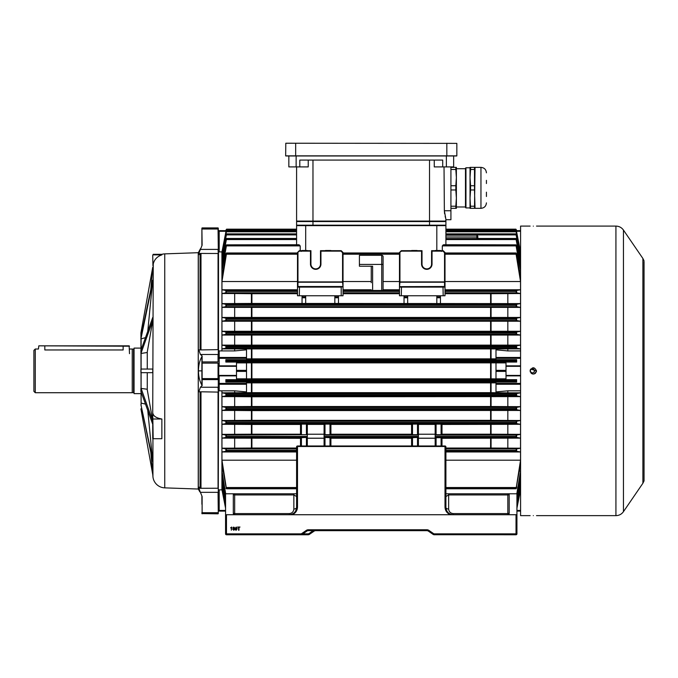 <?xml version="1.0" encoding="UTF-8"?>
<svg xmlns="http://www.w3.org/2000/svg" width="678" height="678" viewBox="0 0 678 678"><rect width="100%" height="100%" fill="white"/><g stroke="black" fill="none" stroke-linecap="round" stroke-linejoin="round"><path stroke-width="1.02" d="M35.264 392.723L33.9 391.359L33.9 350.382L35.264 349.017L35.264 392.723L132.235 392.723L132.235 349.017L129.506 349.017M140.888 393.63L134.058 393.63L134.058 348.102L140.888 348.102M44.824 346.195L44.824 349.967C36.604 348.933 36.604 348.933 44.824 349.967L123.133 349.967C131.354 348.933 131.354 348.933 123.133 349.967L123.133 346.195L129.506 346.195L38.816 345.831L129.142 345.831L44.824 345.831M141.109 405.563L140.922 332.89M150.787 452.175L152.753 474.6L140.922 408.851M198.247 252.86L200.502 248.656M200.188 249.233L199.434 250.64M198.688 252.013L198.417 252.496M201.891 365.857L201.891 355.687L200.417 354.492L198.857 349.924L198.323 349.924L198.323 254.572L198.857 253.436L202.12 253.436L200.985 253.445L200.985 349.924L218.053 349.636L218.053 253.496L202.061 253.445M200.069 487.228L198.323 487.168L198.857 488.304L198.323 487.168L198.323 391.808L202.12 391.808L200.985 391.808L200.985 488.296L218.053 488.245L218.053 392.096L202.061 391.808M198.688 489.728L199.4 491.041M199.849 491.872L198.247 488.88M225.562 511.093L219.189 511.093A0.907 0.907 0 0 1 218.282 510.178L218.282 383.409A0.907 0.864 0 0 0 219.189 384.273L219.189 390.825L218.282 389.892L218.282 375.875L218.74 375.417L236.495 375.417L236.495 378.833L246.512 378.833L246.512 362.899L236.495 362.899L236.495 375.417M218.282 351.848L218.511 251.826L218.511 351.255L219.189 350.916L219.189 357.467A0.907 0.864 180 0 0 218.282 358.331L218.511 351.255M161.864 254.877L161.864 254.318L153.177 254.318L152.728 255.335L152.931 265.7C153.652 260.259 156.635 256.648 161.864 254.877L153.177 254.877M201.891 513.593L218.282 513.593L218.053 492.338L200.417 492.338L202.12 496.525L202.12 512.712L218.053 512.712L218.282 513.382M164.746 487.863L164.746 253.877L198.247 252.699L198.247 489.033L164.746 487.863A12.289 12.289 0 0 1 152.931 476.651L152.931 438.598M153.236 263.852L152.728 412.41L153.177 438.717L152.728 438.488L152.728 418.775M164.746 253.877A12.289 12.289 0 0 0 161.864 254.318M152.753 474.592L152.931 476.651M147.77 410.47L152.753 461.616L140.914 404.613L152.753 459.794M152.728 267.293L140.914 332.949L141.888 332.398M141.109 332.61L141.109 336.178M147.77 331.262L152.753 280.124L140.914 337.119L140.914 338.941L145.482 337.627M141.109 338.644L141.109 349.789M147.262 369.044L147.262 351.975L152.753 320.575L152.753 317.423L140.914 350.331L140.914 353.484L147.262 352.492M141.109 353.314L141.109 369.044M141.109 372.688L141.109 388.418L147.262 389.248M141.109 391.952L141.109 403.088L145.482 404.105M141.109 409.122L141.888 409.334M200.069 254.513L198.323 254.572L202.12 245.216L201.891 228.147L201.891 245.216M201.891 385.714L200.417 387.24L198.857 391.808M202.12 356.018L202.12 361.908L218.053 361.908L218.053 354.492L200.417 354.492M200.069 349.924L200.069 254.369L200.985 253.445M200.985 488.296L200.069 487.372L200.069 391.808M201.891 356.67C199.73 360.281 198.578 365.01 198.417 370.866C198.569 376.697 199.73 381.426 201.891 385.062L201.891 356.187M201.891 385.553L201.891 378.604L218.053 378.621L218.053 363.12L202.12 363.12L202.12 385.714M202.061 349.924L198.857 349.924M201.891 504.263L201.891 496.525M202.061 488.296L198.857 488.304L200.417 492.338M152.728 255.335L153.177 254.318M150.787 289.565L152.728 267.463M150.363 369.044L152.753 369.044L152.753 372.688L140.914 372.688L140.914 369.044L152.753 369.044M152.728 420.996L147.262 389.757L147.262 372.688M153.177 438.717L161.864 438.717L161.864 419.004C156.652 418.131 153.677 416.326 152.931 413.597M218.282 237.478L218.282 228.147L218.282 231.554L219.189 231.283L219.189 251.885L221.926 251.885L221.926 350.916L219.189 350.916M218.282 363.137L218.282 379.612L201.891 379.612M218.282 389.892L218.282 378.604M218.511 390.477L218.282 493.787M161.864 419.004L153.177 419.004M141.109 388.418L152.728 421.08M140.914 388.248L140.914 391.401L152.728 424.233M140.914 353.484L152.753 320.575M140.914 338.941L152.753 281.938M198.417 370.866L201.891 370.866M531.577 368.849L532.416 368.679C529.594 370.137 529.594 371.595 532.416 373.053C535.23 371.595 535.23 370.137 532.416 368.679L532.747 368.713M530.866 372.408L530.272 371.324M533.272 368.857L533.95 369.315M534.544 370.383L534.196 372.129M532.84 373.01L532.416 373.053M433.293 534.493L428.403 531.154A2.729 2.729 0 0 0 426.852 530.662L308.363 530.662A2.729 2.729 0 0 0 306.812 531.154L302.295 534.281A2.729 2.729 0 0 1 300.744 534.764L226.477 534.764A0.907 0.907 0 0 1 225.562 533.849L225.562 514.729L289.303 514.729C293.693 514.271 296.125 511.839 296.591 507.449L296.591 446.895L297.498 446.497L297.498 507.051C297.303 510.712 295.515 513.271 292.15 514.729L286.328 514.729M235.486 529.95L235.181 528.654L236.19 527.052L237.207 528.654L236.19 530.255L235.486 529.95M231.74 527.052L231.334 530.213L231.334 527.747L230.605 527.84L231.74 527.052M226.477 514.729L226.477 533.849L300.744 533.849A1.822 1.822 0 0 0 301.778 533.527L306.295 530.399A3.644 3.644 0 0 1 308.363 529.755L426.852 529.755A3.644 3.644 0 0 1 428.92 530.399L433.437 533.527A1.822 1.822 0 0 0 434.471 533.849L516.026 533.849L516.026 514.729L292.15 514.729M232.749 529.281L233.351 528.476L232.876 527.848L233.757 527.052L234.656 527.857L234.19 528.476L234.774 529.289L233.766 530.255L232.749 529.281M238.987 530.213L238.546 530.213L238.546 527.416L237.529 527.052L240.004 527.052L238.987 527.416L238.987 530.213M516.026 514.729L516.933 514.729L516.933 533.849A0.907 0.907 0 0 1 516.026 534.764L434.073 534.73M445.912 493.787L509.195 493.787L509.195 513.365L507.83 514.729L505.737 514.729M490.804 514.729L471.134 514.729M271.336 514.729L251.724 514.729M236.741 514.729L234.673 514.729L233.308 513.365L233.308 493.787L296.591 493.787M233.308 493.787L225.562 493.787L225.562 514.729M296.591 476.566L296.591 477.854M516.814 493.787L520.535 471.024L520.535 463.464L516.077 488.77L445.912 488.77L445.912 491.058M450.353 514.729C446.98 513.271 445.2 510.712 445.005 507.051L445.005 446.497L297.498 446.497L297.498 445.988A0.907 0.907 0 0 0 296.591 446.895A0.907 0.907 0 0 1 297.498 445.988L445.005 445.988L445.912 446.895L445.912 507.449C446.378 511.839 448.802 514.271 453.201 514.729L453.201 513.585L507.83 513.585L507.83 494.94L448.65 494.94L445.912 496.525M445.912 486.957L445.912 477.854M509.195 493.787L516.933 493.787L516.933 514.729M296.591 496.525L293.854 494.94L234.673 494.94L234.673 513.585L289.303 513.585C292.049 513.288 293.566 511.771 293.854 509.025A2.729 1.576 180 0 0 296.591 507.449L297.498 507.051M445.005 507.051L445.912 507.449A2.729 1.576 180 0 0 448.65 509.025C448.938 511.771 450.455 513.288 453.201 513.585M509.195 513.365A1.364 1.364 0 0 1 507.83 514.729L507.83 513.585A1.364 0.788 0 0 0 509.195 512.788M233.308 512.788A1.364 0.788 -0 0 0 234.673 513.585L234.673 514.729A1.364 1.364 0 0 1 233.308 513.365M445.005 445.988L445.912 446.895A0.907 0.907 0 0 0 445.005 445.988A0.907 0.907 0 0 1 445.912 446.895M434.471 534.764A2.729 2.729 0 0 1 432.92 534.281A2.729 2.729 0 0 0 434.471 534.764A2.729 2.729 0 0 1 432.92 534.281A2.729 2.729 0 0 0 434.471 534.764L434.471 533.849M298.388 533.849L300.744 533.849L300.744 534.764A2.729 2.729 0 0 0 302.295 534.281A2.729 2.729 0 0 1 300.744 534.764L308.024 534.764L300.744 534.764A2.729 2.729 0 0 0 302.295 534.281L301.778 533.527M233.766 527.416L233.274 527.848L233.766 528.306L234.249 527.865L233.766 527.416M233.757 528.67L233.156 529.272L233.766 529.891L234.368 529.289L233.757 528.67M235.766 527.637L236.19 529.891L236.8 528.654L236.19 527.416L235.766 527.637M308.422 534.73L306.6 534.764M313.761 530.662L314.1 531.154A2.729 2.729 0 0 1 315.651 530.662A2.729 2.729 0 0 0 314.1 531.154L309.21 534.493M308.024 534.764A2.729 2.729 0 0 0 309.583 534.281A2.729 2.729 0 0 1 308.024 534.764L308.024 533.849A1.822 1.822 0 0 0 309.066 533.527L313.202 530.662M516.026 534.764A0.907 0.907 0 0 0 516.933 533.849L516.026 533.849L516.026 534.764M533.323 515.611C529.213 515.644 529.213 515.644 533.323 515.611C529.213 515.644 529.213 515.644 533.323 515.611C537.434 515.644 537.434 515.644 533.323 515.611C537.434 515.644 537.434 515.644 533.323 515.611M533.323 226.13C529.213 226.088 529.213 226.088 533.323 226.13C529.213 226.088 529.213 226.088 533.323 226.13C537.434 226.088 537.434 226.088 533.323 226.13C537.434 226.088 537.434 226.088 533.323 226.13M530.196 371.493L530.382 372.086M531.069 373.112L531.552 373.519M532.103 373.815L532.705 373.993M533.323 374.053L534.535 373.815M535.095 373.519L535.578 373.12M536.273 372.086L536.51 370.866C534.391 374.976 532.264 374.976 530.137 370.866C532.255 366.756 534.383 366.756 536.51 370.866L530.679 369.095L530.382 369.654M530.137 515.644L520.577 515.644L520.577 226.096L530.137 226.096M530.196 370.247L530.137 370.866M422.013 264.106A4.78 4.78 0 0 0 426.793 268.886A4.78 4.78 0 0 0 431.572 264.106L431.572 250.682L443.183 250.682L445.005 252.496L445.005 281.904L444.548 281.904L444.548 252.691L442.997 251.131L432.03 251.131L432.03 264.106A5.238 5.238 0 0 1 426.793 269.344A5.238 5.238 0 0 1 421.555 264.106L422.013 264.106L422.013 250.682L401.3 250.682L399.478 252.496L399.478 295.752L443.183 295.752L442.997 286.641L444.548 286.641L401.486 286.641L442.997 286.641M315.711 268.886A4.78 4.78 0 0 0 320.491 264.106L320.491 250.682L341.204 250.682L343.026 252.496L343.026 281.904L342.568 281.904L342.568 252.691L341.017 251.131L320.94 251.131L320.94 264.106A5.238 5.238 0 0 1 315.711 269.344A5.238 5.238 0 0 1 310.473 264.106L310.473 251.131L310.931 250.682L310.931 264.106A4.78 4.78 0 0 0 315.711 268.886M371.247 282.734L371.247 266.234M225.884 451.26L225.884 448.921L226.579 450.319L226.249 451.234L221.96 451.963L221.96 460.192L226.427 488.77L296.591 488.77M516.077 488.77L520.535 460.192L445.912 460.192M436.81 250.504L436.81 225.181L445.454 225.181L445.912 225.638L296.591 225.638L297.04 225.181L305.693 225.181L305.693 250.504M307.1 250.504L307.058 250.504A0.907 0.907 0 0 1 307.592 250.682M325.101 250.682A0.907 0.907 0 0 1 325.635 250.504L325.593 250.504M330.678 250.504L330.644 250.504A0.907 0.907 0 0 1 331.178 250.682M417.402 250.682A0.907 0.907 0 0 0 416.868 250.504L411.86 250.504A0.907 0.907 0 0 0 411.326 250.682M435.403 250.504L435.445 250.504A0.907 0.907 0 0 0 434.912 250.682M296.591 244.741L296.591 225.638L297.04 225.181L296.591 225.638M226.579 229.206L296.591 229.206L226.579 229.164L225.859 230.647L226.579 229.164L296.591 229.164M225.884 290.472L226.579 290.896L225.884 292.82L225.884 290.472L221.96 289.777L221.96 281.539L226.579 253.123L225.85 253.852L221.96 278.268L221.96 270.708L226.579 244.843L225.867 245.622L221.96 268.285L221.96 262.7L226.579 238.529L225.884 239.385L221.96 260.911L221.96 256.903L226.579 233.91L225.91 234.758L221.96 255.657L221.96 253.004L226.579 230.91L296.591 230.825L226.571 230.808L225.884 231.91L221.926 252.106M296.591 233.91L226.545 233.876L296.591 233.876M296.591 238.47L226.52 238.47L296.591 238.47M338.475 295.752L338.475 303.464L520.535 303.608L516.305 304.337L515.916 305.346L516.619 306.668L516.619 304.312M343.026 293.701L399.478 293.701M343.026 281.539L371.247 281.539M383.087 281.539L399.478 281.539M299.507 286.641L299.32 295.752L343.026 295.752L343.026 281.904L343.026 286.836L342.568 282.226L297.956 282.226L297.956 286.514L342.568 286.514L297.956 286.641L343.026 286.836M343.026 289.777L371.247 289.777M383.087 289.777L399.478 289.777M381.722 290.557L381.722 264.42L359.416 264.42L359.416 255.309L381.722 255.309A1.364 1.364 0 0 1 383.087 256.674L383.087 290.472L371.247 290.472M300.218 250.682L300.193 245.894L298.388 244.843M301.515 250.682A0.907 0.907 0 0 1 302.049 250.504L301.142 251.419M299.32 295.752L297.498 295.752L297.498 252.496L299.32 250.682L310.931 250.682M305.693 295.752L305.693 303.464L338.475 303.464M445.005 293.701L491.067 293.701L491.067 303.447M225.884 304.312L226.579 304.829L225.884 306.668L225.884 304.312L221.96 303.608L251.428 303.447L251.428 293.701L297.498 293.701M251.428 303.447L305.693 303.464M445.005 281.539L520.535 281.539L520.535 289.777L445.005 289.777M445.005 292.837L516.653 292.837L520.535 293.532L491.067 293.701M516.653 292.837L515.916 291.421L516.246 290.506L520.535 289.777M520.577 252.106L516.619 231.91L515.916 230.825L520.535 253.004L520.535 255.657L516.594 234.758L515.916 233.91L520.535 256.903L520.535 260.911L516.619 239.385L515.916 238.529L520.535 262.7L520.535 268.285L516.619 245.563L515.916 244.843L520.535 270.708L520.535 278.268L516.653 253.852L515.916 253.123L520.535 281.539M445.005 252.97L516.077 252.97L445.005 253.123M225.689 493.787L221.96 471.024L223.138 471.024M519.365 471.024L520.535 471.024M225.562 499.652L221.96 479.041L222.909 479.041M516.933 499.652L520.535 479.041L519.594 479.041M520.535 479.041L520.535 473.456L516.933 494.381M225.562 494.381L221.96 473.456L221.96 479.041M435.166 438.234L418.419 438.234M418.419 434.708L418.419 424.114L417.504 424.081L411.588 424.114L411.588 434.708L418.419 434.708L418.419 438.183L435.166 438.183L435.166 434.708L441.997 434.708L441.997 424.114L435.166 424.114L435.166 434.708M411.588 438.234L330.915 438.234M324.084 434.708L324.084 424.114L330.915 424.114L330.915 434.708L324.084 434.708L324.084 437.395L418.419 437.395L411.588 437.725L411.588 445.988M300.507 445.988L300.507 437.725L307.329 437.395L307.329 438.183L324.084 438.183L324.084 437.395L330.915 437.725L330.915 445.988M330.915 434.225L411.588 434.225M324.084 424.403L307.329 424.403M330.915 424.403L411.588 424.403M418.419 424.403L435.166 424.403M441.997 424.453L520.535 424.292L520.535 434.361L516.628 435.064L515.916 436.395L516.305 437.395L520.535 438.124L520.535 448.2L516.653 448.895L515.916 450.319L516.246 451.234L520.535 451.963L520.535 460.192M520.577 390.892L520.535 392.833L516.568 393.554L515.916 394.613L516.45 395.884L520.535 396.613L520.535 406.673L516.594 407.385L515.916 408.537L516.407 409.724L520.535 410.453L520.535 420.521L516.611 421.224L515.916 422.987L516.356 423.564L520.535 424.292M221.96 424.292L251.902 424.453L251.902 434.2L221.96 434.361L221.96 424.292L226.138 423.564L226.579 422.987L225.893 421.224L221.96 420.521L221.96 410.453L226.096 409.724L226.579 409.063L225.91 407.385L221.96 406.673L221.96 396.613L226.054 395.884L226.579 394.613L225.935 393.554L221.96 392.833L221.926 390.892M251.902 424.453L300.507 424.453M300.507 424.114L307.329 424.114L307.329 434.708L300.507 434.708L300.507 424.114M225.884 448.921L221.96 448.2L221.96 438.124L226.198 437.395L307.329 437.395L307.329 434.225L324.084 434.225L324.084 435.064L418.419 435.064L418.419 434.225L435.166 434.225L435.166 435.064L516.628 435.064L516.619 437.429M441.997 445.988L441.997 437.725L441.09 437.7L435.166 437.725L435.166 445.988M435.166 437.725L516.305 437.395M418.419 437.725L418.419 445.988M441.997 438.293L520.535 438.124M520.535 434.361L490.601 434.2L490.601 424.453M441.997 434.2L490.601 434.2M445.912 448.039L490.601 448.039L490.601 438.293M307.329 438.234L324.084 438.234M221.96 438.124L300.507 438.293M226.198 437.395L226.579 436.395L225.867 435.064L307.329 434.708M251.902 434.2L300.507 434.2M225.867 435.064L221.96 434.361M251.902 438.293L251.902 448.039L296.591 448.039M445.912 451.963L520.535 451.963M520.535 448.2L490.601 448.039M219.189 251.885L218.282 251.962L218.282 231.554A0.907 0.907 0 0 1 219.189 230.647L225.859 230.647M221.926 350.84L221.96 348.899L225.884 348.195L225.884 345.831L226.579 346.602L225.884 348.195M225.884 306.668L221.96 307.38L221.96 317.448L226.138 318.177L226.579 318.753L225.893 320.516L221.96 321.219L221.96 331.288L226.096 332.017L226.579 332.678L225.91 334.347L221.96 335.059L221.96 345.127L225.884 345.831M221.96 303.608L221.96 293.532L225.85 292.837L297.498 292.837M225.96 230.045L225.825 230.647M219.189 390.825L221.926 390.825L221.926 489.855L219.189 489.855L219.189 510.458L218.282 510.178A0.907 0.907 0 0 0 219.189 511.093L219.189 510.458L225.562 510.458M218.511 489.906L219.189 489.855M225.884 379.705L225.859 382.07L226.579 381.206L225.884 379.705L225.884 382.07M221.926 489.626L225.562 508.195M225.562 505.186L221.96 486.075L221.96 488.736L225.562 507.763M225.562 500.635L221.96 480.821L221.96 484.838L225.562 504.483M221.96 471.024L221.96 463.464L225.884 486.457M246.512 358.331L219.189 358.331L219.189 357.467L246.512 357.467L246.512 359.671L225.859 359.671L226.579 361.052L225.825 362.044L246.512 362.044L246.512 362.899M225.859 359.671L225.825 362.044M495.991 362.857L246.512 362.857M516.678 362.044L515.916 361.052L516.619 359.671L516.678 362.044L495.991 362.044L495.991 362.899L506.008 362.899L506.008 365.857L520.577 365.857M516.619 362.035L516.644 359.671L495.991 359.671L495.991 349.831L507.83 350.916L507.83 348.899L221.96 348.899M246.512 358.848L495.991 358.848M236.495 375.875L219.189 375.875L219.189 383.409L246.512 383.409L246.512 382.07L225.859 382.07M246.512 382.884L495.991 382.884M520.535 392.833L507.83 392.833L507.83 390.825L495.991 391.909L495.991 382.07L516.644 382.07L516.619 379.705L515.916 381.206L516.619 382.07L516.619 379.705M225.825 379.688L246.512 379.688L246.512 378.833M516.678 379.688L495.991 379.688L495.991 378.833L506.008 378.833L506.008 375.417L520.577 375.417M495.991 378.883L490.601 378.833L490.601 362.899M251.902 362.899L251.902 378.833L490.601 378.833M251.902 378.833L246.512 378.883M221.96 390.825L234.673 390.825L246.512 391.909L246.512 384.273L219.189 384.273L219.189 383.409L218.282 383.409L218.282 375.875L219.189 375.417M251.902 382.934L251.902 392.672L221.96 392.833M234.673 392.833L234.673 390.825M246.512 357.467L246.512 349.831L234.673 350.916L221.96 350.916M234.673 350.916L234.673 348.899M516.619 230.52L515.916 229.164L516.644 230.647L495.991 230.647L520.577 230.647M477.295 238.47L515.983 238.47L445.912 238.554L445.912 229.164L515.916 229.164L445.912 229.164M507.83 392.833L490.601 392.672L490.601 382.934M520.577 366.315L506.008 366.315L506.008 365.857M506.008 366.315L506.008 375.417M520.535 293.532L520.535 303.608M520.577 350.84L520.535 348.899L516.568 348.187L515.916 347.128L516.45 345.848L520.535 345.127L520.535 335.059L516.594 334.347L515.916 333.195L516.407 332.017L520.535 331.288L520.535 321.219L516.611 320.516L515.916 319.27L516.356 318.177L520.535 317.448L520.535 307.38L516.628 306.676L225.867 306.676M516.933 504.483L520.535 484.838L520.535 480.821L516.933 500.635M516.933 507.763L520.535 488.736L520.535 486.075L516.933 505.186M520.577 489.626L516.933 508.195M520.034 253.004L520.535 253.004M445.912 230.825L515.916 230.825L445.912 230.808M445.912 235.198L476.854 235.198L477.795 236.114L477.837 238.47M519.814 256.903L520.535 256.903M445.912 233.876L515.958 233.876L445.912 233.876M519.594 262.7L520.535 262.7M515.916 238.732L445.912 238.554M444.107 244.843L442.302 245.894L442.285 250.682M519.365 270.708L520.535 270.708M443.776 244.741L515.916 244.843L443.404 244.843M221.96 488.736L222.46 488.736M221.96 484.838L222.689 484.838M221.96 460.192L296.591 460.192M221.96 451.963L296.591 451.963M251.902 448.039L221.96 448.2M234.673 448.2L234.673 438.124M234.673 434.361L234.673 424.292M234.673 420.521L234.673 410.453L251.902 410.614L251.902 420.352L221.96 420.521M221.96 410.453L234.673 410.453M234.673 406.673L234.673 396.613L251.902 396.774L251.902 406.512L221.96 406.673M221.96 396.613L234.673 396.613M221.96 345.127L234.673 345.127L234.673 335.059L221.96 335.059M221.96 331.288L234.673 331.288L234.673 321.219L221.96 321.219M221.96 317.448L234.673 317.448L234.673 307.38L221.96 307.38M234.673 303.608L234.673 293.532L221.96 293.532M221.96 289.777L297.498 289.777M221.96 281.539L297.498 281.539M221.96 270.708L223.138 270.708M221.96 262.7L222.909 262.7M221.96 256.903L222.689 256.903M221.96 253.004L222.46 253.004M251.428 293.701L234.673 293.532M520.535 348.899L507.83 348.899M234.673 345.127L520.535 345.127M520.535 335.059L234.673 335.059M234.673 331.288L520.535 331.288M520.535 321.219L234.673 321.219M234.673 317.448L520.535 317.448M520.535 307.38L234.673 307.38M226.427 488.77L225.884 488.05M520.034 488.736L520.535 488.736M519.814 484.838L520.535 484.838M297.498 253.123L226.427 252.97L297.498 252.97M226.579 230.91L296.591 230.808M299.1 244.843L226.579 244.843L298.727 244.741M251.902 396.774L520.535 396.613M251.902 392.672L490.601 392.672M251.902 410.614L520.535 410.453M225.884 409.749L225.884 407.385L516.594 407.385M520.535 406.673L490.601 406.512L490.601 396.774M251.902 406.512L490.601 406.512M225.884 423.589L225.884 421.224L516.611 421.224M520.535 420.521L490.601 420.352L490.601 410.614M251.902 420.352L490.601 420.352M507.83 303.608L507.83 293.532M507.83 317.448L507.83 307.38M507.83 331.288L507.83 321.219M507.83 345.127L507.83 335.059M507.83 350.916L520.535 350.916M520.535 390.825L507.83 390.825M507.83 406.673L507.83 396.613M507.83 420.521L507.83 410.453M507.83 434.361L507.83 424.292M507.83 448.2L507.83 438.124M218.282 247.945L218.053 229.02L202.12 229.02L202.12 227.918L218.053 227.918L218.282 229.096M218.282 485.592L218.282 383.409M236.495 366.315L218.74 366.315L218.282 365.857L219.189 365.857L219.189 358.331L218.282 358.331L218.282 256.14M445.912 225.638L445.454 225.181L445.912 225.638L445.912 244.741M440.988 250.682A0.907 0.907 0 0 0 440.454 250.504L441.361 251.419M520.577 511.093L516.933 511.093M520.577 375.875L506.008 375.875M495.991 230.808L506.008 230.647M495.991 378.833L495.991 362.899M219.189 366.315L219.189 365.857L236.495 365.857M218.74 366.315L218.74 375.417M246.512 230.808L236.495 230.647M246.512 383.409L246.512 384.273M307.329 437.725L307.329 445.988M324.084 437.725L324.084 445.988M372.62 290.557L372.62 266.234L359.416 266.234L359.416 264.42M381.722 255.309A1.364 1.364 0 0 1 383.087 256.674A1.364 1.364 0 0 0 381.722 255.309L381.722 264.42L383.087 264.42M302.049 295.752L302.049 303.464M334.83 295.752L334.83 303.464M440.454 295.752L440.454 303.464M436.81 295.752L436.81 303.464M407.673 295.752L407.673 303.464M404.029 295.752L404.029 303.464M297.498 286.836L297.956 286.641L297.498 286.836L297.498 281.904L342.568 281.904L343.026 282.548M341.204 295.752L341.204 287.099L297.498 287.099M325.635 250.504L330.644 250.504M302.049 250.504L307.058 250.504M310.473 251.131L299.507 251.131L299.32 250.682M299.507 251.131L297.498 252.496M320.491 250.682L320.94 251.131M341.204 250.682L341.017 251.131M343.026 252.496L342.568 252.691M341.017 286.641L343.026 287.099M399.935 286.641L444.548 286.514L444.548 282.226L399.935 282.226L399.478 287.099L401.486 286.641L401.3 295.752M399.478 286.836L399.478 281.904L444.548 281.904L445.005 282.548L445.005 281.904M399.478 287.099L445.005 287.099L444.548 286.514L445.005 287.099L445.005 295.752L443.183 295.752M445.005 282.548L445.005 286.836M432.03 251.131L431.572 250.682L431.572 264.106L432.03 264.106A5.238 5.238 0 0 1 426.793 269.344A5.238 5.238 0 0 1 421.555 264.106L421.555 251.131L422.013 250.682M440.454 250.504L435.445 250.504M443.183 250.682L442.997 251.131M445.005 252.496L444.548 252.691M421.555 251.131L401.486 251.131L401.3 250.682M401.486 251.131L399.478 252.496M477.795 236.114L477.812 236.986L476.871 236.986L476.854 235.198L477.795 236.114M476.897 238.554L476.871 236.986L445.912 236.986M445.912 225.181L445.912 221.545L445.912 225.181L296.591 225.181L296.591 221.545L429.521 221.545L429.521 221.087L445.912 221.087L445.912 219.723L450.921 219.723L450.921 166.907M445.912 221.545L429.521 221.545L429.521 225.181M444.599 213.706L444.361 210.756L445.853 218.986M445.675 218.274L445.141 216.299M308.236 160.084L308.236 166.907L299.795 166.907L299.795 160.084L442.709 160.084L442.709 166.907L434.267 166.907L434.267 160.084M445.912 219.723L445.454 221.545L445.912 221.087M444.031 166.907L444.361 210.756L450.921 210.756M296.591 166.907L296.591 221.087L429.521 221.087L429.521 160.084M288.845 155.982L288.845 166.907L299.795 166.907M453.65 155.982L453.65 166.907L442.709 166.907M296.591 221.087L297.04 221.545M486.423 180.348L486.423 183.526M474.49 169.475L474.49 185.738L470.583 185.738L470.032 177.611L470.583 169.475L474.49 169.475L474.49 167.364L470.032 167.364L470.032 198.095L470.583 189.967L474.49 189.967L475.041 208.332L480.956 208.332C484.278 208.002 486.101 206.188 486.423 202.866M480.956 208.332L480.956 167.373L475.041 167.364L474.49 208.341L470.032 208.341L470.032 198.095L470.583 208.341M465.955 207.926L465.481 207.451L465.481 168.254L465.955 167.771L465.955 207.926L470.032 207.926M450.921 208.341L456.379 208.341L456.379 167.364L450.921 167.364M450.921 189.967L455.828 189.967L456.379 198.095L455.828 206.222L450.921 206.222M455.828 208.341L455.828 206.222M450.921 169.475L455.828 169.475L456.379 177.611L455.828 185.738L450.921 185.738M455.828 189.967L455.828 185.738M455.828 169.475L455.828 167.364M470.583 167.364L470.583 169.475M470.583 185.738L470.583 189.967M474.49 185.738L474.49 189.967M474.49 206.222L470.583 206.222M486.423 192.179L486.423 196.501M285.794 143.236L285.658 155.847L456.836 155.847L456.836 143.372L285.794 143.236L456.836 143.372M456.701 155.982L285.794 155.982M134.058 392.723L133.558 392.596L133.558 349.145L134.058 349.017M201.891 513.382L202.12 513.822M218.053 513.822L202.12 513.61L201.891 512.636M201.891 362.128L201.891 363.137M200.417 249.402L218.053 249.402L218.282 253.716M218.282 349.679L218.282 354.704M218.282 492.253L218.282 488.016M200.417 387.24L218.053 387.24L218.282 392.062M293.854 509.025L293.854 493.787M448.65 493.787L448.65 509.025M289.303 513.585L289.303 514.729L290.159 514.678M234.673 493.787L234.673 494.94A1.364 0.788 0 0 1 233.308 494.152M509.195 494.152A1.364 0.788 0 0 1 507.83 494.94L507.83 493.787M428.92 530.399L428.403 531.154A2.729 2.729 0 0 0 426.852 530.662L426.852 529.755M308.363 529.755L308.363 530.662A2.729 2.729 0 0 0 306.812 531.154L306.295 530.399M225.562 533.849L226.477 533.849L226.477 534.764M433.437 533.527L432.92 534.281M226.477 533.849L233.181 533.849M253.411 533.849L254.538 533.849M267.624 533.849L268.751 533.849M288.981 533.849L290.108 533.849M302.913 533.849L308.024 533.849M309.583 534.281L309.066 533.527M644.041 260.818L642.888 258.462L642.888 483.27L644.041 480.922L644.041 261.623M536.51 515.644L615.929 515.644L615.929 226.096C619.09 226.181 621.59 227.503 623.446 230.062L623.446 511.678L642.888 483.27M226.579 488.609L296.591 488.609M445.912 488.609L515.916 488.609M343.026 292.837L399.478 292.837M382.57 290.506L399.478 290.506M343.026 290.506L371.773 290.506M343.026 291.421L399.478 291.421M343.026 290.896L399.478 290.896M343.026 254.208L399.478 254.208M343.026 253.479L399.478 253.479M343.026 253.123L399.478 253.123M297.956 252.691L297.956 282.226L297.498 282.548M490.601 303.447L490.601 293.701M251.902 293.701L251.902 303.447M445.005 290.506L516.246 290.506M445.005 291.421L515.916 291.421M445.005 290.896L515.916 290.896M445.005 254.208L516.246 254.208M445.005 253.479L515.916 253.479M226.198 304.337L516.305 304.337M226.138 423.564L516.356 423.564M324.084 436.912L418.419 436.912M435.166 436.912L515.916 436.912M324.084 436.395L418.419 436.395M435.166 436.395L515.916 436.395M226.579 436.912L307.329 436.912M226.579 436.395L307.329 436.395M445.912 487.533L516.246 487.533M445.912 488.262L515.916 488.262M445.912 451.234L516.246 451.234M445.912 448.895L516.653 448.895M445.912 450.836L515.916 450.836M445.912 450.319L515.916 450.319M516.594 334.347L225.91 334.347L225.884 331.991M516.611 320.516L225.893 320.516L225.884 318.151M225.884 255.284L225.884 253.691M225.884 246.8L225.884 245.563M225.884 240.317L225.884 239.385M225.884 235.546L225.884 234.893M226.011 230.079L296.591 230.079M225.884 437.429L225.884 435.064M225.884 395.91L225.884 393.545M225.884 362.035L225.884 359.671M225.96 362.027L516.534 362.027M226.011 359.687L516.492 359.687M226.011 382.053L516.492 382.053M225.96 379.714L516.534 379.714M251.428 392.681L251.428 382.934M251.428 378.841L251.428 362.899M251.428 358.806L251.428 349.06M445.912 230.079L516.492 230.079M491.067 382.934L491.067 392.681M491.067 349.06L491.067 358.806M516.619 235.546L516.619 234.893M516.619 240.317L516.619 239.385M516.619 246.8L516.619 245.563M516.619 255.284L516.619 253.691M516.619 292.82L516.619 290.472M516.619 320.516L516.619 318.151M516.619 334.356L516.619 331.991M516.619 348.195L516.619 345.831M491.067 362.899L491.067 378.841M516.619 395.91L516.619 393.545M516.619 409.749L516.619 407.385M516.619 423.589L516.619 421.224M516.619 451.26L516.619 448.921M516.619 488.05L516.619 486.457M445.912 229.206L515.916 229.206M445.912 231.783L516.45 231.783M445.912 230.91L515.916 230.91M445.912 234.902L516.407 234.902M445.912 234.054L515.916 234.054M445.912 239.554L516.356 239.554M442.302 245.894L516.305 245.894M442.87 245.114L515.916 245.114M226.579 361.052L515.916 361.052M226.579 360.526L515.916 360.526M226.249 290.506L297.498 290.506M226.579 291.421L297.498 291.421M226.579 290.896L297.498 290.896M225.935 348.187L516.568 348.187M226.054 345.848L516.45 345.848M226.579 347.128L515.916 347.128M226.579 346.602L515.916 346.602M226.096 332.017L516.407 332.017M226.579 333.195L515.916 333.195M226.579 332.678L515.916 332.678M226.138 318.177L516.356 318.177M226.579 319.27L515.916 319.27M226.579 318.753L515.916 318.753M226.579 305.346L515.916 305.346M226.579 304.829L515.916 304.829M226.249 487.533L296.591 487.533M226.579 488.262L296.591 488.262M226.249 254.208L297.498 254.208M226.579 253.479L297.498 253.479M226.054 231.783L296.591 231.783M226.096 234.902L296.591 234.902M226.579 234.054L296.591 234.054M226.138 239.554L296.591 239.554M226.579 238.732L296.591 238.732M226.198 245.894L300.193 245.894M226.579 245.114L299.625 245.114M226.579 381.206L515.916 381.206M226.579 380.689L515.916 380.689M226.249 451.234L296.591 451.234M225.85 448.895L296.591 448.895M226.579 450.836L296.591 450.836M226.579 450.319L296.591 450.319M226.054 395.884L516.45 395.884M225.935 393.554L516.568 393.554M226.579 395.13L515.916 395.13M226.579 394.613L515.916 394.613M226.096 409.724L516.407 409.724M226.579 409.063L515.916 409.063M226.579 408.537L515.916 408.537M226.579 422.987L515.916 422.987M226.579 422.462L515.916 422.462M491.067 438.293L491.067 448.039M491.067 424.453L491.067 434.2M251.428 448.039L251.428 438.293M251.428 434.2L251.428 424.453M491.067 410.614L491.067 420.36M251.428 420.36L251.428 410.614M491.067 396.774L491.067 406.52M251.428 406.52L251.428 396.774M491.067 307.541L491.067 317.287M490.601 317.287L490.601 307.541M251.902 307.541L251.902 317.287M251.428 317.287L251.428 307.541M491.067 321.38L491.067 331.127M490.601 331.127L490.601 321.38M251.902 321.38L251.902 331.127M251.428 331.127L251.428 321.38M491.067 335.22L491.067 344.966M490.601 344.966L490.601 335.22M251.902 335.22L251.902 344.966M251.428 344.966L251.428 335.22M490.601 358.806L490.601 349.06M251.902 349.06L251.902 358.806M516.933 510.458L520.577 510.458M495.991 383.409L520.577 383.409M520.577 358.331L495.991 358.331M495.991 357.467L520.577 357.467M520.577 384.273L495.991 384.273M520.577 231.283L516.39 231.283M495.991 370.349L506.008 370.349M495.991 371.391L506.008 371.391M226.113 231.283L219.189 231.283L219.189 230.647M246.512 371.391L236.495 371.391M246.512 370.349L236.495 370.349M306.422 437.7L306.422 445.988M301.413 437.7L301.413 445.988M306.422 424.081L306.422 434.734M301.413 424.081L301.413 434.734M330 437.7L330 445.988M324.999 437.7L324.999 445.988M330 424.081L330 434.734M324.999 424.081L324.999 434.734M441.09 437.7L441.09 445.988M436.081 437.7L436.081 445.988M441.09 424.081L441.09 434.734M436.081 424.081L436.081 434.734M417.504 437.7L417.504 445.988M412.495 437.7L412.495 445.988M417.504 424.081L417.504 434.734M412.495 424.081L412.495 434.734M305.693 296.888L302.049 296.888M305.693 297.761L302.049 297.761M338.475 296.888L334.83 296.888M338.475 297.761L334.83 297.761M436.81 296.888L440.454 296.888M436.81 297.761L440.454 297.761M404.029 296.888L407.673 296.888M404.029 297.761L407.673 297.761M310.931 264.106L310.473 264.106M320.491 264.106L320.94 264.106M399.935 252.691L399.935 282.226L399.478 282.548M312.973 225.181L312.973 160.084M296.133 155.982L296.133 166.907M446.37 155.982L446.37 166.907M295.676 143.236L295.676 155.982M446.827 143.236L446.827 155.982M133.558 349.145L132.235 349.017M38.816 345.831L38.451 349.017L35.264 349.017M133.558 392.596L132.235 392.723M201.891 228.147L218.282 228.147M129.506 353.662L129.142 345.831M453.201 514.729L452.336 514.678M487.965 533.933L488.872 534.764L487.965 533.933M452.404 533.933L453.311 534.764M473.761 533.933L474.668 534.764L473.761 533.95M509.322 533.933L510.144 534.756M267.624 533.933L268.53 534.764L267.624 533.933M288.989 533.933L289.896 534.764L288.989 533.95M253.419 533.933L254.326 534.764L253.419 533.933M254.538 533.933L253.631 534.764M268.742 533.933L267.835 534.764L268.742 533.933M474.871 533.933L473.964 534.764M489.084 533.933L488.177 534.764L489.084 533.933M642.888 258.462L623.446 230.062M615.929 226.096L536.51 226.096M615.929 515.644C619.09 515.56 621.59 514.238 623.446 511.678M644.041 480.109L644.041 480.922M343.026 252.97L399.478 252.97M480.956 167.373C484.278 167.695 486.101 169.517 486.423 172.839M456.379 206.976L465.481 206.976M456.379 168.729L465.481 168.729M465.955 167.771L470.032 167.771"/></g></svg>
